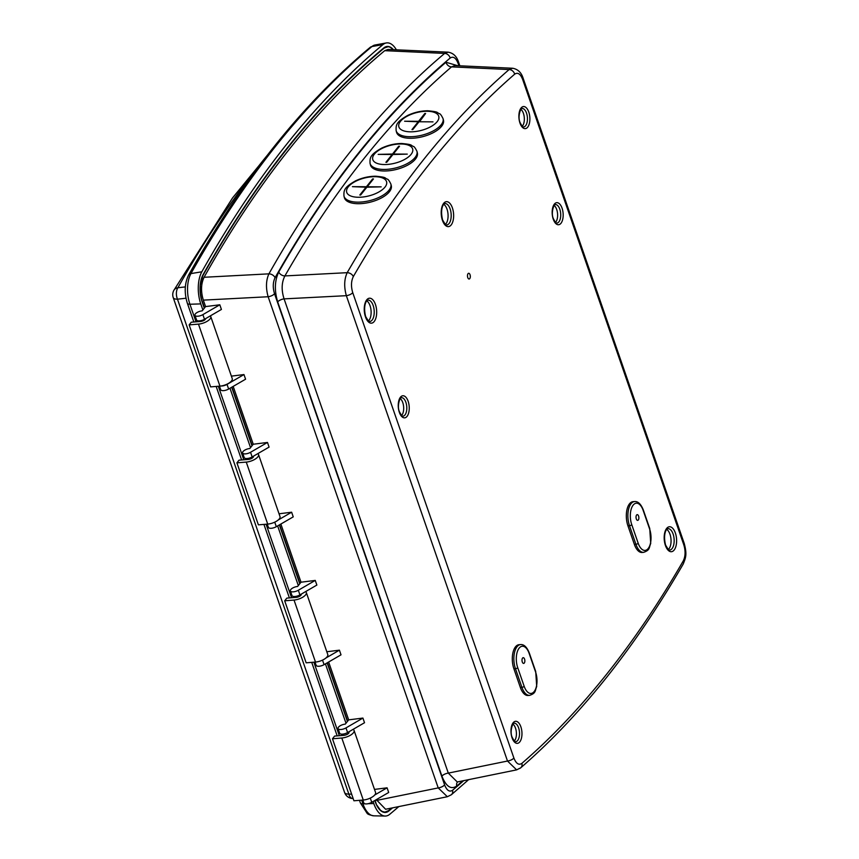 <?xml version="1.0" encoding="UTF-8"?>
<svg xmlns="http://www.w3.org/2000/svg" width="859" height="859" viewBox="0 0 859 859"><rect width="100%" height="100%" fill="white"/><g stroke="black" fill="none" stroke-linecap="round" stroke-linejoin="round"><path stroke-width="1.29" d="M467.758 277.575A2.867 1.417 -94.6 0 1 468.67 273.291A2.867 1.417 -94.6 0 1 470.034 274.719A2.867 1.417 -94.6 0 1 469.132 279.003A2.867 1.417 -94.6 0 1 467.758 277.575M636.315 518.943A2.867 1.417 -94.6 0 1 637.217 514.648A2.867 1.417 -94.6 0 1 638.591 516.087A2.867 1.417 -94.6 0 1 637.679 520.371A2.867 1.417 -94.6 0 1 636.315 518.943M522.293 661.978A2.867 1.417 -94.6 0 1 523.206 657.683A2.867 1.417 -94.6 0 1 524.57 659.111A2.867 1.417 -94.6 0 1 523.657 663.406A2.867 1.417 -94.6 0 1 522.293 661.978M443.738 204.324A10.727 5.283 -94.6 0 1 447.013 209.177A10.727 5.283 -94.6 0 1 445.359 224.424M520.865 109.34A9.277 4.574 -94.6 0 1 523.41 113.345A9.277 4.574 -94.6 0 1 522.229 126.305M666.713 529.423A10.727 5.283 -94.6 0 1 669.988 534.266A10.727 5.283 -94.6 0 1 668.323 549.524M554.141 205.451A9.277 4.574 -94.6 0 1 556.686 209.456A9.277 4.574 -94.6 0 1 555.505 222.417M366.772 300.865A10.727 5.283 -94.6 0 1 370.057 305.718A10.727 5.283 -94.6 0 1 368.393 320.965M400.219 398.544A9.277 4.574 -94.6 0 1 402.764 402.549A9.277 4.574 -94.6 0 1 401.582 415.509M512.941 724.083A9.277 4.574 -94.6 0 1 515.486 728.078A9.277 4.574 -94.6 0 1 514.305 741.038M352.738 292.661L513.886 758.035C516.13 763.662 518.804 765.433 521.896 763.35A1496.475 736.893 85.4 0 0 683.238 560.959A5.379 3.812 30 0 1 683.227 564.03C685.718 557.674 687.2 554.678 684.236 543.479L523.088 78.105A5.379 2.18 160.9 0 1 522.669 79.49C520.425 73.863 517.762 72.081 514.67 74.175A5.379 4.402 49.1 0 0 509.108 69.558L451.544 66.873A1507.717 742.434 85.4 0 0 284.898 275.922L347.186 272.679A5.379 3.812 30 0 1 353.328 276.566C351.106 281.129 350.912 286.498 352.738 292.661A5.379 2.18 160.9 0 1 346.349 295.679C343.911 286.863 344.191 279.196 347.186 272.679A1501.833 739.535 -94.6 0 1 509.108 69.558L512.673 68.248L454.873 65.574L451.544 66.873A5.379 4.413 -130.6 0 1 445.993 62.256L457.686 65.703M393.207 49.672L390.308 47.288L388.236 46.676L384.284 48.04A1527.817 752.334 85.4 0 0 202.982 275.471L200.297 285.177L200.394 293.209L201.833 300.972M380.236 51.261L380.065 51.4A1524.639 750.766 85.4 0 0 360.49 68.419M204.506 307.909L205.569 306.588L219.807 304.795L202.874 314.63A5.379 2.18 160.9 0 1 194.939 315.296A5.379 2.18 160.9 0 1 196.958 312.579A5.379 2.18 160.9 0 1 202.166 310.861L204.506 307.909L202.144 301.069M205.569 306.588L203.325 300.124C200.727 291.426 200.985 283.814 204.077 277.274A1525.165 751.024 -94.6 0 1 384.725 50.67L388.075 49.435L448.108 52.163L444.629 53.419L384.725 50.67M376.306 799.665L385.616 809.264L447.346 796.722L438.219 787.907A5.379 2.18 -19.1 0 0 444.608 784.89C446.841 790.484 449.482 792.277 452.553 790.259A5.379 4.424 49.9 0 1 451.351 794.758L468.606 779.661M376.671 805.216L375.05 800.395M376.994 805.355L380.387 810.123L382.319 811.497L384.875 812.12L388.343 810.746A1527.817 752.334 85.4 0 0 391.543 808.061M380.483 810.466L382.319 811.497M219.807 304.795L221.418 309.444L204.485 319.28A5.379 2.18 160.9 0 1 196.55 319.956L194.939 315.296M231.382 376.135L243.967 374.556L245.577 379.206L228.644 389.03A5.379 2.18 160.9 0 1 220.709 389.707L219.475 386.174M253.233 444.243L267.482 442.449L250.538 452.285A5.379 2.18 160.9 0 1 242.603 452.951A5.379 2.18 160.9 0 1 244.622 450.234A5.379 2.18 160.9 0 1 249.829 448.516L253.233 444.243L233.197 386.389M267.482 442.449L269.092 447.099L252.149 456.934A5.379 2.18 160.9 0 1 244.214 457.6L242.603 452.951M279.046 513.789L291.631 512.211L293.241 516.86L276.308 526.685A5.379 2.18 160.9 0 1 268.373 527.362L267.256 524.14M301.004 582.209L315.253 580.416L298.32 590.251A5.379 2.18 160.9 0 1 290.385 590.917A5.379 2.18 160.9 0 1 292.393 588.2A5.379 2.18 160.9 0 1 297.601 586.472L301.004 582.209L280.872 524.044M315.253 580.416L316.864 585.065L299.931 594.9A5.379 2.18 160.9 0 1 291.996 595.566L290.385 590.917M326.817 651.756L339.412 650.166L341.012 654.826L324.079 664.651A5.379 2.18 160.9 0 1 316.144 665.328L315.028 662.096M348.679 719.863L362.917 718.07L345.984 727.906A5.379 2.18 160.9 0 1 338.049 728.572A5.379 2.18 160.9 0 1 340.067 725.855A5.379 2.18 160.9 0 1 345.275 724.126L348.679 719.863L328.643 662.01M362.917 718.07L364.527 722.72L347.594 732.555A5.379 2.18 160.9 0 1 339.659 733.221L338.049 728.572M374.492 789.41L387.076 787.821L388.687 792.481L371.754 802.306A5.379 2.18 160.9 0 1 363.808 802.982L362.799 800.062M252.181 445.563L231.941 387.119M299.952 583.529L279.604 524.774M347.616 721.184L327.386 662.74M634.371 544.413A16.149 7.946 85.4 0 0 642.081 552.455L643.638 552.337A16.149 7.946 -94.6 0 1 635.918 544.284L634.371 544.413L627.929 525.805A16.149 7.946 85.4 0 1 633.04 501.667L634.597 501.549A16.149 7.946 -94.6 0 0 629.486 525.687L627.929 525.805M683.238 560.959C685.461 556.385 685.654 551.027 683.818 544.864L522.669 79.49M520.35 687.447A16.149 7.946 85.4 0 0 528.06 695.489L529.616 695.361A16.149 7.946 -94.6 0 1 521.907 687.318L520.35 687.447L513.907 668.839A16.149 7.946 85.4 0 1 519.019 644.701L520.575 644.572A16.149 7.946 -94.6 0 0 515.464 668.71L513.907 668.839M204.077 277.274L268.91 273.849A5.379 3.79 29.5 0 1 275.063 277.704C272.883 282.289 272.7 287.625 274.526 293.724L444.608 784.89M376.575 800.427L438.219 787.907L268.137 296.742C265.71 288.023 265.968 280.399 268.91 273.849A1519.034 748.006 -94.6 0 1 444.629 53.419A5.379 4.424 49.9 0 1 450.17 58.047A1513.665 745.365 85.4 0 0 275.063 277.704M284.898 275.922C281.559 282.482 281.28 290.138 284.082 298.878A5.379 2.18 -19.1 0 0 277.693 301.896C274.289 290.514 274.644 280.571 278.756 272.045A5.379 3.801 -150.2 0 0 284.898 275.922M513.886 758.035A5.379 2.18 160.9 0 1 507.497 761.042L448.301 773.111L457.267 781.969L516.635 769.868L507.497 761.042L346.349 295.679L284.082 298.878L448.301 773.111A5.379 2.18 -19.1 0 0 441.913 776.128L277.693 301.896M458.931 65.767L458.115 63.416C455.893 57.821 453.241 56.028 450.17 58.047M457.568 781.905A5.379 4.413 -130.6 0 0 456.741 786.039C451.018 789.872 446.079 786.576 441.913 776.128M521.896 763.35A5.379 4.402 49.1 0 1 520.747 767.796L520.747 767.796A5.379 4.402 49.1 0 1 518.933 768.644M683.227 564.03L683.227 564.03C634.726 647.879 580.566 715.805 520.747 767.796L516.635 769.868M684.236 543.479A5.379 2.18 160.9 0 1 683.818 544.864M203.325 300.124L268.137 296.742A5.379 2.18 -19.1 0 0 274.526 293.724M458.115 63.416A5.379 2.18 -19.1 0 0 458.534 62.031L458.534 62.031C456.687 56.297 453.219 53.011 448.108 52.163M387.076 787.821L374.685 795.015M339.412 650.166L325.969 657.973M291.631 512.211L278.198 520.006M243.967 374.556L227.034 384.381A5.379 2.18 160.9 0 1 221.107 386.002M353.028 729.398A9.148 3.704 160.9 0 1 354.08 730.472A9.148 3.704 160.9 0 1 353.371 732.824A9.148 3.704 160.9 0 1 341.796 738.021L332.465 738.772L334.602 736.088L343.933 735.336A3.769 1.525 -19.1 0 0 348.7 733.199A3.769 1.525 -19.1 0 0 348.99 732.233A3.769 1.525 -19.1 0 0 348.733 731.889M354.08 730.472L375.555 792.47A9.148 3.704 160.9 0 1 374.846 794.833A9.148 3.704 160.9 0 1 363.271 800.03L353.929 800.781L332.465 738.772M305.579 591.615A9.148 3.704 160.9 0 1 306.309 592.506A9.148 3.704 160.9 0 1 305.6 594.857A9.148 3.704 160.9 0 1 294.025 600.054L284.683 600.806L286.831 598.122L296.162 597.37A3.769 1.525 -19.1 0 0 300.929 595.233A3.769 1.525 -19.1 0 0 301.219 594.267A3.769 1.525 -19.1 0 0 301.176 594.17M306.309 592.506L327.773 654.515A9.148 3.704 160.9 0 1 327.064 656.867A9.148 3.704 160.9 0 1 315.5 662.064L306.158 662.815L284.683 600.806M257.807 453.649A9.148 3.704 160.9 0 1 258.527 454.54A9.148 3.704 160.9 0 1 257.818 456.891A9.148 3.704 160.9 0 1 246.254 462.088L236.912 462.84L239.049 460.166L248.391 459.415A3.769 1.525 -19.1 0 0 253.158 457.267A3.769 1.525 -19.1 0 0 253.448 456.301A3.769 1.525 -19.1 0 0 253.405 456.204M258.527 454.54L280.002 516.549A9.148 3.704 160.9 0 1 279.293 518.9A9.148 3.704 160.9 0 1 267.718 524.097L258.387 524.849L236.912 462.84M210.305 315.897A9.148 3.704 160.9 0 1 210.756 316.574A9.148 3.704 160.9 0 1 210.047 318.925A9.148 3.704 160.9 0 1 198.472 324.122L189.141 324.885L191.278 322.2L200.619 321.449A3.769 1.525 -19.1 0 0 205.376 319.301A3.769 1.525 -19.1 0 0 205.709 318.571M210.756 316.574L232.231 378.583A9.148 3.704 160.9 0 1 231.522 380.934A9.148 3.704 160.9 0 1 219.947 386.131L210.616 386.883L189.141 324.885M392.574 807.847A1528.333 752.591 -94.6 0 1 388.848 810.982A21.507 10.598 -94.6 0 1 384.961 812.453A21.507 10.598 -94.6 0 1 375.211 801.715L374.803 800.534M347.412 721.442L327.139 662.88M299.748 583.787L279.358 524.913M251.977 445.821L231.694 387.259M204.302 308.166L202.209 302.11A21.507 10.598 -94.6 0 1 203.111 274.601A1528.333 752.591 -94.6 0 1 383.812 47.921A21.507 10.598 -94.6 0 1 386.657 46.526A21.507 10.598 -94.6 0 1 393.411 49.682M398.801 806.59A1531.941 754.363 -94.6 0 1 389.707 814.321A25.115 12.37 -94.6 0 1 385.165 816.05A25.115 12.37 -94.6 0 1 373.783 803.519L373.096 801.533M202.874 309.959L200.781 303.903A25.115 12.37 -94.6 0 1 201.833 271.788A1531.941 754.363 -94.6 0 1 382.964 44.582A25.115 12.37 -94.6 0 1 386.282 42.95A25.115 12.37 -94.6 0 1 396.386 49.811M250.538 447.614L229.987 388.257M298.32 585.58L277.65 525.912M345.984 723.235L325.421 663.878M186.016 298.223L177.48 299.19A8.966 5.261 -96.4 0 1 177.867 287.754L185.34 286.906M267.45 155.092A1512.592 744.828 85.4 0 0 177.867 287.754A8.966 6.303 -150.6 0 0 173.894 290.278L232.585 197.881L296.742 119.508M353.156 798.548L352.673 798.526A8.966 4.714 -87.4 0 1 348.851 794.07L351.653 794.199M390.888 184.062L391.285 185.619A24.213 10.802 165.6 0 1 381.793 197.742A24.213 10.802 165.6 0 1 358.214 203.712A24.213 10.802 165.6 0 1 344.373 197.667L343.976 196.11A24.213 10.802 165.6 0 0 357.806 202.155A24.213 10.802 165.6 0 0 381.385 196.185A24.213 10.802 165.6 0 0 390.888 184.062C389.288 180.809 388.085 179.166 387.269 179.134C384.177 178.028 387.602 177.33 375.651 176.213C368.769 176.267 362.101 177.792 355.647 180.809C343.89 187.434 343.707 190.494 343.976 196.11M367.33 187.208L381.181 186.843L367.212 186.757L373.45 178.93L372.645 178.93L366.406 186.747L352.437 186.661L366.052 187.198L359.824 195.014L360.619 195.025L366.857 187.198M366.256 187.96L366.052 187.198M372.838 179.692L372.645 178.93M366.61 187.509L366.406 186.747M443.051 118.628L443.448 120.185A24.213 10.802 165.6 0 1 433.956 132.307A24.213 10.802 165.6 0 1 410.377 138.278A24.213 10.802 165.6 0 1 396.536 132.222L396.139 130.665A24.213 10.802 165.6 0 0 409.979 136.721A24.213 10.802 165.6 0 0 433.548 130.751A24.213 10.802 165.6 0 0 443.051 118.628C441.462 115.374 440.248 113.721 439.432 113.689C436.34 112.583 439.765 111.895 427.814 110.779C420.931 110.832 414.263 112.357 407.81 115.374C396.053 121.999 395.87 125.049 396.139 130.665M418.301 122.085L418.58 121.312L404.6 121.226L418.215 121.763L411.987 129.58L412.782 129.591L419.02 121.763L432.99 121.86L419.031 121.763M425.012 114.258L424.808 113.495L418.58 121.312M424.808 113.495L425.613 113.495L419.493 121.763M418.419 122.526L418.215 121.763M416.969 151.345L417.367 152.902A24.213 10.802 165.6 0 1 407.875 165.025A24.213 10.802 165.6 0 1 384.295 170.995A24.213 10.802 165.6 0 1 370.454 164.939L370.057 163.393A24.213 10.802 165.6 0 0 383.898 169.438A24.213 10.802 165.6 0 0 407.467 163.468A24.213 10.802 165.6 0 0 416.969 151.345C415.369 148.092 414.167 146.449 413.351 146.417C410.258 145.3 413.684 144.613 401.733 143.496C394.85 143.55 388.182 145.074 381.729 148.092C369.971 154.717 369.789 157.766 370.057 163.393M393.411 154.491L407.263 154.126L393.293 154.04L399.532 146.213L398.726 146.213L392.499 154.029L378.164 154.384L392.133 154.48L385.906 162.297L386.7 162.308L392.939 154.48M392.338 155.243L392.133 154.48M398.92 146.975L398.726 146.213M392.692 154.792L392.499 154.029M408.143 401.282A11.081 5.455 -94.6 0 1 407.059 416.368A11.081 5.455 -94.6 0 1 399.338 412.32A11.081 5.455 -94.6 0 1 400.434 397.223A11.081 5.455 -94.6 0 1 408.143 401.282M402.935 416.175A9.277 4.574 85.4 0 0 405.877 402.291A9.277 4.574 85.4 0 0 401.443 397.674C400.573 395.838 396.536 405.835 399.478 411.858C401.625 415.82 402.774 417.259 402.935 416.175M528.79 112.078A11.081 5.455 -94.6 0 1 527.705 127.164A11.081 5.455 -94.6 0 1 519.985 123.116A11.081 5.455 -94.6 0 1 521.069 108.019A11.081 5.455 -94.6 0 1 528.79 112.078M523.582 126.971A9.277 4.574 85.4 0 0 526.524 113.098A9.277 4.574 85.4 0 0 522.089 108.47C521.22 106.634 517.182 116.631 520.125 122.654C522.272 126.617 523.421 128.055 523.582 126.971M675.367 532.999A12.52 6.163 -94.6 0 1 674.143 550.05A12.52 6.163 -94.6 0 1 665.424 545.476A12.52 6.163 -94.6 0 1 666.648 528.425A12.52 6.163 -94.6 0 1 675.367 532.999M669.698 550.05A10.727 5.283 85.4 0 0 673.102 534.019A10.727 5.283 85.4 0 0 667.98 528.672C668.291 527.115 662.278 531.399 665.564 545.014C668.366 549.857 669.752 551.532 669.698 550.05M520.865 726.811A11.081 5.455 -94.6 0 1 519.781 741.897A11.081 5.455 -94.6 0 1 512.071 737.849A11.081 5.455 -94.6 0 1 513.156 722.763A11.081 5.455 -94.6 0 1 520.865 726.811M515.658 741.704A9.277 4.574 85.4 0 0 518.6 727.831A9.277 4.574 85.4 0 0 514.165 723.203C513.295 721.377 509.258 731.374 512.211 737.387C514.348 741.349 515.507 742.788 515.658 741.704M375.437 304.451A12.52 6.163 -94.6 0 1 374.213 321.502A12.52 6.163 -94.6 0 1 365.494 316.928A12.52 6.163 -94.6 0 1 366.718 299.866A12.52 6.163 -94.6 0 1 375.437 304.451M369.767 321.502A10.727 5.283 85.4 0 0 373.16 305.471A10.727 5.283 85.4 0 0 368.049 300.124C368.361 298.556 362.348 302.851 365.623 316.466C368.436 321.298 369.81 322.984 369.767 321.502M452.392 207.899A12.52 6.163 -94.6 0 1 451.168 224.961A12.52 6.163 -94.6 0 1 442.449 220.376A12.52 6.163 -94.6 0 1 443.684 203.325A12.52 6.163 -94.6 0 1 452.392 207.899M446.734 224.951A10.727 5.283 85.4 0 0 450.127 208.92A10.727 5.283 85.4 0 0 445.005 203.572C445.327 202.015 439.303 206.31 442.589 219.915C445.402 224.757 446.777 226.432 446.734 224.951M562.065 208.179A11.081 5.455 -94.6 0 1 560.981 223.276A11.081 5.455 -94.6 0 1 553.271 219.228A11.081 5.455 -94.6 0 1 554.356 204.131A11.081 5.455 -94.6 0 1 562.065 208.179M556.857 223.082A9.277 4.574 85.4 0 0 559.8 209.199A9.277 4.574 85.4 0 0 555.365 204.582C554.495 202.745 550.458 212.742 553.411 218.766C555.558 222.728 556.707 224.167 556.857 223.082M514.67 74.175A1496.475 736.893 85.4 0 0 353.328 276.566M631.752 524.666L638.194 543.264A14.356 7.065 85.4 0 0 648.191 548.514A14.356 7.065 85.4 0 0 649.597 528.961L643.155 510.364A14.356 7.065 85.4 0 0 633.158 505.113A14.356 7.065 85.4 0 0 631.752 524.666A1.793 0.73 160.9 0 1 629.486 525.687L635.918 544.284A1.793 0.73 160.9 0 0 638.194 543.264M517.73 667.701L524.173 686.298A14.356 7.065 85.4 0 0 534.169 691.549A14.356 7.065 85.4 0 0 535.576 671.996L529.133 653.388A14.356 7.065 85.4 0 0 519.137 648.148A14.356 7.065 85.4 0 0 517.73 667.701A1.793 0.73 160.9 0 1 515.464 668.71L521.907 687.318A1.793 0.73 160.9 0 0 524.173 686.298M379.775 809.79L380.387 810.123M462.69 780.863A1513.086 745.075 -94.6 0 1 456.741 786.039M278.756 272.045A1513.086 745.075 -94.6 0 1 445.993 62.256M452.553 790.259A1513.665 745.365 85.4 0 0 463.677 780.659M520.575 644.572C524.001 644.293 526.9 647.074 529.273 652.926A1.793 0.73 160.9 0 1 529.133 653.388M529.273 652.926L535.715 671.534A1.793 0.73 160.9 0 1 535.576 671.996M634.597 501.549C638.022 501.259 640.921 504.04 643.294 509.902A1.793 0.73 160.9 0 1 643.155 510.364M643.294 509.902L649.737 528.5A1.793 0.73 160.9 0 1 649.597 528.961M370.283 798.086L371.754 802.306M345.984 727.906L347.594 732.555M322.512 660.12L324.079 664.651M298.32 590.251L299.931 594.9M274.74 522.154L276.308 526.685M250.538 452.285L252.149 456.934M227.034 384.381L228.644 389.03M202.874 314.63L204.485 319.28M363.271 800.03L341.796 738.021M315.5 662.064L294.025 600.054M267.718 524.097L246.254 462.088M219.947 386.131L198.472 324.122M382.964 44.582L371.936 46.547A5.379 4.424 -129.8 0 0 370.165 47.363L375.104 44.99A23.977 11.801 85.4 0 0 371.936 46.547A1530.802 753.805 85.4 0 0 190.945 273.591L201.833 271.788M370.165 47.363C302.69 103.724 242.152 179.638 188.561 275.105A5.379 3.78 -150.7 0 1 190.945 273.591A23.977 11.801 85.4 0 0 189.925 304.247L200.781 303.903M361.65 800.159L362.938 803.852L364.925 803.799M368.146 803.691L373.783 803.519M373.794 815.825C369.832 815.073 367.588 814.214 367.072 813.258L360.383 802.918A5.379 2.18 160.9 0 0 362.938 803.852A23.977 11.801 85.4 0 0 373.794 815.825L385.165 816.05M188.561 275.105C184.545 283.534 184.148 292.93 187.38 303.302A5.379 2.18 160.9 0 0 189.925 304.247L196.013 321.814M218.326 386.26L243.784 459.78M266.107 524.226L291.566 597.746M313.879 662.192L339.337 735.712M177.48 299.19L348.851 794.07A8.966 3.629 160.9 0 1 344.599 792.492L173.228 297.611A8.966 3.629 160.9 0 0 177.48 299.19M388.053 810.971L388.848 810.982M358.439 197.259A20.627 9.202 -14.4 0 0 385.004 187.09A20.627 9.202 -14.4 0 0 374.825 176.696A20.627 9.202 -14.4 0 0 348.271 186.854A20.627 9.202 -14.4 0 0 358.439 197.259M410.602 131.824A20.627 9.202 -14.4 0 0 437.167 121.656A20.627 9.202 -14.4 0 0 426.987 111.262A20.627 9.202 -14.4 0 0 400.434 121.42A20.627 9.202 -14.4 0 0 410.602 131.824M384.521 164.541A20.627 9.202 -14.4 0 0 411.085 154.373A20.627 9.202 -14.4 0 0 400.906 143.979A20.627 9.202 -14.4 0 0 374.352 154.137A20.627 9.202 -14.4 0 0 384.521 164.541M198.773 320.901L199.009 321.577M246.447 458.556L246.78 459.544M294.218 596.511L294.562 597.499M341.882 734.166L342.333 735.465M523.088 78.105C521.316 72.478 517.848 69.192 512.673 68.248M447.346 796.722L451.351 794.758M459.844 65.81L458.534 62.031M529.616 695.361C536.252 693.116 534.867 690.7 536.703 686.513L535.715 671.534M643.638 552.337C650.274 550.093 648.889 547.666 650.725 543.479L649.737 528.5M348.69 731.911L348.979 732.727M375.104 44.99L386.282 42.95M173.894 290.278A8.966 8.966 0 0 0 173.228 297.611M344.599 792.492A8.966 8.966 0 0 0 352.673 798.526M360.383 802.918L359.492 800.33M337.179 735.884L311.72 662.364M289.397 597.918L263.938 524.398M241.626 459.952L216.167 386.443M193.855 321.985L187.38 303.302"/></g></svg>
